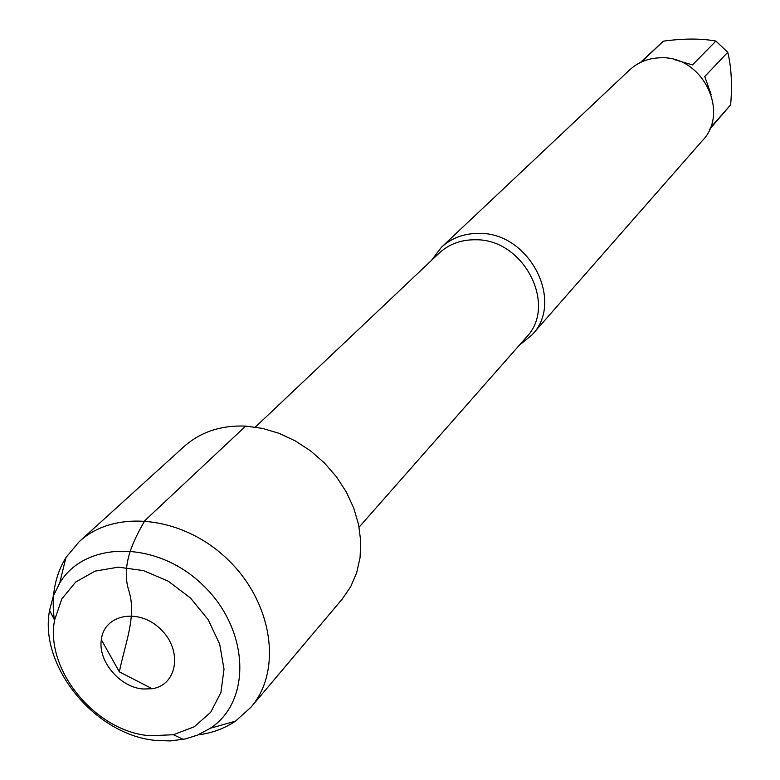 <?xml version="1.0" encoding="UTF-8"?>
<svg xmlns="http://www.w3.org/2000/svg" width="780" height="780" viewBox="0 0 780 780"><rect width="100%" height="100%" fill="white"/><g stroke="black" fill="none" stroke-linecap="round" stroke-linejoin="round"><path stroke-width="1.17" d="M431.428 260.452L441.363 247.338C451.649 237.89 464.276 233.249 479.232 233.405C529.308 232.343 564.866 301.45 532.067 334.844L519.314 345.238M532.067 334.844L702.487 140.517C730.187 112.086 702.341 55.887 661.06 57.778C648.726 57.944 638.186 62.039 629.46 70.054L441.363 247.338M674.359 59.582L692.484 64.925L715.904 41.067L727.769 52.289C731.367 67.051 732.332 84.552 730.655 104.812L709.673 129.275M640.429 62.478L663.37 41.164C683.543 38.405 701.054 38.376 715.904 41.067M663.37 41.164L641.306 62.059M727.769 52.289L704.75 76.528L711.116 94.555M710.2 128.037L730.655 104.812M198.11 734.867C212.033 733.102 224.474 728.539 235.443 721.188L250.975 707.216L342.215 599.089L350.659 586.784L356.674 572.812L360.077 557.534L360.74 541.359L358.625 524.735L353.769 508.121L346.31 491.985L336.433 476.785L324.412 462.95L310.586 450.889L295.357 440.934L279.152 433.358L262.431 428.366L245.671 426.094C221.111 425.119 200.587 431.925 184.09 446.531L79.297 541.583L65.891 557.612C54.756 575.952 50.953 596.973 54.493 620.666M250.975 707.216C282.662 670.566 272.737 602.511 227.74 559.504C183.163 516.077 114.796 508.609 79.297 541.583M156.955 740.512L170.381 740.922L185.416 738.933L197.574 735.091L210.366 728.227C252.067 700.996 249.366 629.236 202.976 585.185C157.287 540.394 85.468 540.267 59.758 582.923L53.352 595.949L49.579 610.36C38.708 666.725 96.194 736.076 156.955 740.512M150.004 735.755C96.028 731.864 44.84 670.098 54.58 620.12L61.834 598.874L75.689 582.036L95.062 571.116L118.326 567.158L143.481 570.599L168.295 581.207L190.534 598.075L208.182 619.7L219.677 644.114L224.016 669.133L220.896 692.523L210.678 712.276L194.347 726.726L173.374 734.731L150.004 735.755M143.208 689.003C120.091 687.511 97.802 661.313 101.332 639.697C104.052 614.143 138.889 607.62 160.573 629.129C182.842 650.033 177.577 685.084 152.139 688.721L143.208 689.003M245.671 426.094L144.758 520.708C134.413 539.087 120.276 564.642 129.031 591.367C136.783 616.424 124.858 644.329 119.35 671.853L152.139 688.721M359.102 527.163L526.285 337.311C557.875 305.282 523.702 238.787 475.566 239.772C461.156 239.606 449.007 244.082 439.101 253.198L255.362 427.069M210.366 728.227L235.443 721.188M59.758 582.923L65.891 557.612M173.374 734.731L183.31 739.381M54.58 620.12L49.579 610.36M119.35 671.853L101.332 639.697"/></g></svg>
